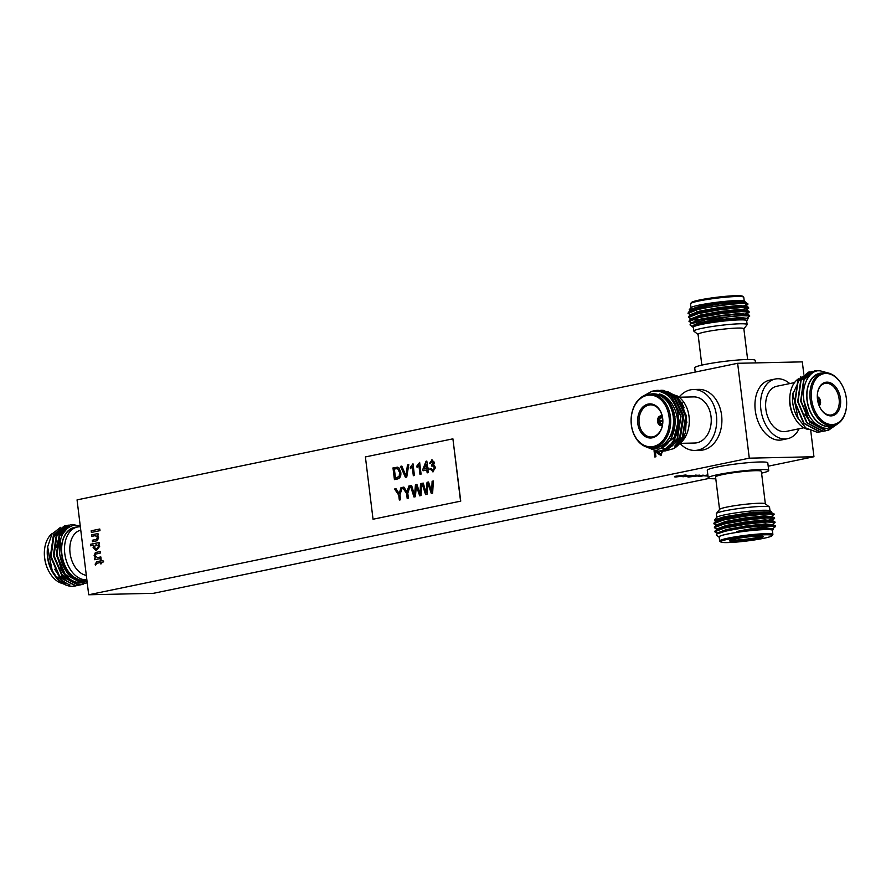 <?xml version="1.0" encoding="UTF-8"?>
<svg xmlns="http://www.w3.org/2000/svg" width="891" height="891" viewBox="0 0 891 891"><rect width="100%" height="100%" fill="white"/><g stroke="black" fill="none" stroke-linecap="round" stroke-linejoin="round"><path stroke-width="1.34" d="M747.627 359.507L743.851 328.734A23.066 2.094 173 0 0 730.019 328.501A23.066 2.094 173 0 0 705.416 331.886A23.066 2.094 173 0 0 698.065 334.359L701.841 365.121M743.862 328.824L747.037 324.792A26.819 2.428 173 0 0 747.115 324.558A26.819 2.428 173 0 0 731.032 324.302A26.819 2.428 173 0 0 702.431 328.233A26.819 2.428 173 0 0 693.877 331.096A26.819 2.428 173 0 0 694.011 331.307L698.076 334.448M688.03 313.42L697.675 309.623C710.918 306.415 735.654 303.363 744.286 303.441A30.472 2.762 173 0 0 725.931 304.377L697.62 309.121L688.453 312.195L688.03 313.42L691.449 315.158M743.317 309.366L748.529 307.774M746.168 310.079L748.741 308.108L748.451 307.272L740.733 307.083L719.772 309.255L698.11 313.142L688.943 316.216L688.52 317.43L691.939 319.178M748.763 307.996L740.8 307.584L719.839 309.756L698.176 313.643L688.52 317.43M745.689 313.465L749.064 312.307L748.941 311.282L741.223 311.104L720.262 313.276L698.6 317.163L689.445 320.225L689.01 321.451L692.441 323.188M749.264 312.017L741.29 311.605L720.329 313.777L698.667 317.664L689.01 321.451M746.68 320.983A27.064 2.45 173 0 0 746.792 320.871A27.064 2.45 173 0 0 731.767 320.281A27.064 2.45 173 0 0 701.785 324.335A27.064 2.45 173 0 0 693.298 327.431A27.064 2.45 173 0 0 693.443 327.52M746.792 320.871L748.061 318.544L730.431 319.067L703.311 323.155L692.563 326.139C693.432 324.981 696.016 323.789 700.337 322.553L728.37 316.828L741.78 315.626L749.754 316.027L747.148 318.109M749.754 316.027L749.442 315.303L741.724 315.124L705.327 319.847L690.269 323.99L690.046 324.914L693.298 327.431M689.745 310.636L689.244 309.778L690.881 307.718A27.064 2.45 -7 0 1 699.424 305.056A27.064 2.45 -7 0 1 727.145 301.18A27.064 2.45 -7 0 1 744.375 301.147L745.411 302.294M744.475 301.514A27.064 2.45 -7 0 1 742.804 302.461M689.244 309.778L698.555 306.638C712.31 303.475 737.347 300.701 743.495 301.358L745.232 301.815M744.286 303.441L747.961 303.931L745.188 302.094L738.127 301.96L718.992 303.987L699.212 307.573L690.859 310.402L688.453 312.195M743.049 303.363C751.436 301.86 742.181 301.982 725.931 304.377M747.961 303.931L743.695 305.858M744.23 301.058L743.773 297.282A26.819 2.428 173 0 0 743.629 297.082A26.819 2.428 173 0 0 726.566 297.115A26.819 2.428 173 0 0 699.079 300.958A26.819 2.428 173 0 0 690.614 303.586A26.819 2.428 173 0 0 690.525 303.82L690.993 307.595M744.263 301.47A26.819 2.428 -7 0 1 742.604 302.472M690.614 303.586L691.461 302.517A25.85 2.339 -7 0 1 699.624 299.977A25.85 2.339 -7 0 1 726.098 296.28A25.85 2.339 -7 0 1 742.548 296.235L743.629 297.082M693.877 331.096L693.398 327.197A26.819 2.428 -7 0 1 701.952 324.335A26.819 2.428 -7 0 1 730.553 320.404A26.819 2.428 -7 0 1 746.647 320.66L747.115 324.558M695.225 372.07L694.702 367.816A30.472 2.762 -7 0 1 704.425 364.564A30.472 2.762 -7 0 1 736.924 360.098A30.472 2.762 -7 0 1 755.2 360.387L755.512 362.904M838.542 423.258L828.507 430.242L825.979 430.531L810.008 422.111L801.009 401.017L804.038 379.655L814.686 370.856L819.664 370.79M828.318 430.275L825.612 430.609L809.641 422.189L800.641 401.095L803.671 379.733L814.497 370.901M832.918 426.945L827.015 430.464M826.826 430.531L823.017 431.144L807.046 422.724L798.046 401.629L801.076 380.268L811.723 371.469L813.038 371.269M825.367 430.888L822.649 431.222L806.678 422.802L797.679 401.707L800.708 380.346L811.545 371.514M823.863 431.144L820.054 431.756L804.083 423.336L795.084 402.242L798.113 380.88L808.761 372.082L810.075 371.881M822.404 431.5L819.687 431.834L803.715 423.414L794.716 402.32L797.746 380.958L808.582 372.126M820.745 431.767L817.125 432.258L805.887 428.003L797.579 417.745A27.064 18.065 -101.7 0 1 792.734 394.29L800.875 376.537M798.258 418.915L792.867 393.12M822.17 373.039A27.064 18.065 78.3 0 0 821.959 373.051A27.064 18.065 78.3 0 0 807.012 400.204A27.064 18.065 78.3 0 0 828.53 426.544A27.064 18.065 78.3 0 0 833.029 425.575M828.062 372.961L819.531 370.656C809.195 370.322 801.655 385.079 803.782 399.602C805.464 415.874 816.847 428.827 827.572 428.337L836.348 424.561M846.428 407.31A26.819 17.909 -101.7 0 1 846.394 407.543A26.819 17.909 -101.7 0 1 833.698 425.441A26.819 17.909 -101.7 0 1 831.526 425.686A26.819 17.909 -101.7 0 1 810.431 401.184A26.819 17.909 -101.7 0 1 822.838 372.906A26.819 17.909 -101.7 0 1 825.01 372.661A26.819 17.909 -101.7 0 1 841.594 384.299A26.819 17.909 -101.7 0 1 841.705 384.5M822.838 372.906L819.809 373.529A26.819 17.909 78.3 0 0 807.413 401.819A26.819 17.909 78.3 0 0 828.496 426.31A26.819 17.909 78.3 0 0 830.679 426.065L833.698 425.441M832.116 424.573A25.85 17.252 78.3 0 0 846.45 407.087A25.85 17.252 78.3 0 0 841.817 384.7A25.85 17.252 78.3 0 0 825.846 373.474A25.85 17.252 78.3 0 0 811.567 399.413A25.85 17.252 78.3 0 0 832.116 424.573M820.388 408.29A16.094 10.748 78.3 0 0 830.223 415.072A16.094 10.748 78.3 0 0 831.526 414.928A16.094 10.748 78.3 0 0 838.966 397.965A16.094 10.748 78.3 0 0 826.313 383.264A16.094 10.748 78.3 0 0 825.01 383.408A16.094 10.748 78.3 0 0 817.415 393.933M817.838 401.44L820.455 400.894A4.878 3.252 78.3 0 0 817.303 396.707M819.174 405.784A4.878 3.252 78.3 0 0 820.578 401.863L819.909 401.874A3.898 2.606 -101.7 0 1 818.829 404.882M831.047 415.897A17.063 11.394 -101.7 0 1 820.5 408.49A17.063 11.394 -101.7 0 1 817.448 393.699A17.063 11.394 -101.7 0 1 826.904 382.15A17.063 11.394 -101.7 0 1 840.48 398.767A17.063 11.394 -101.7 0 1 831.047 415.897M794.527 382.595L776.729 386.271A23.066 15.403 78.3 0 0 766.06 410.595A23.066 15.403 78.3 0 0 784.191 431.667A23.066 15.403 78.3 0 0 786.062 431.456L803.871 427.769M789.749 383.587A30.472 20.348 78.3 0 0 777.698 378.742A30.472 20.348 78.3 0 0 775.226 379.02A30.472 20.348 78.3 0 0 761.126 411.152A30.472 20.348 78.3 0 0 785.094 438.985A30.472 20.348 78.3 0 0 787.566 438.706A30.472 20.348 78.3 0 0 799.093 428.76M775.226 379.02L769.624 380.179A30.472 20.348 78.3 0 0 755.535 412.31A30.472 20.348 78.3 0 0 779.491 440.143A30.472 20.348 78.3 0 0 781.964 439.864L787.566 438.706M716.743 517.281L716.297 513.706A26.819 2.428 -7 0 1 716.386 513.472L719.638 509.34A23.066 2.094 -7 0 1 726.922 507.068A23.066 2.094 -7 0 1 750.556 503.771A23.066 2.094 -7 0 1 765.235 503.738L769.401 506.968A26.819 2.428 -7 0 1 769.546 507.168L769.98 510.743M716.386 513.472A26.819 2.428 -7 0 1 724.851 510.844A26.819 2.428 -7 0 1 752.327 507.001A26.819 2.428 -7 0 1 769.401 506.968M762.462 525.868C749.498 526.926 737.091 528.719 725.263 531.236L716.509 534.077L726.521 530.022L746.302 526.425L765.447 524.409L772.508 524.543L775.27 525.69L762.462 525.868A30.472 2.762 -7 0 1 775.092 526.113L775.56 526.536L772.987 528.497M775.27 525.69L775.593 526.425M718.269 533.586L714.86 531.671L724.494 528.051L746.157 524.164L767.118 521.992L775.092 522.404L772.497 524.487M714.849 531.838L715.273 530.624L724.439 527.55L746.101 523.663L767.062 521.491L774.78 521.68L775.092 522.404M717.778 529.566L714.37 527.65L724.004 524.031L745.667 520.155L766.628 517.983L774.602 518.395L771.996 520.467M714.348 527.828L714.782 526.603L723.949 523.529L745.6 519.653L766.572 517.482L774.29 517.66L774.602 518.395M774.357 518.161L769.145 519.754M718.38 525.044L717.055 524.922M717.288 525.545L713.88 523.63L723.514 520.021L745.177 516.134L766.137 513.962L774.112 514.374L771.506 516.446M719.772 524.61L717.701 524.487M713.858 523.808L714.292 522.583L723.447 519.52C739.185 515.677 769.59 512.392 773.366 513.528L773.911 513.762A30.472 2.762 173 0 0 773.366 513.528M715.094 520.823L714.604 519.965L716.62 517.404A27.064 2.45 -7 0 1 725.174 514.742A27.064 2.45 -7 0 1 752.895 510.877A27.064 2.45 -7 0 1 770.125 510.833L771.361 511.79L770.927 512.459M714.604 519.965L724.049 516.78L753.374 512.247L771.361 511.79M772.43 530.68A27.064 2.45 173 0 0 772.542 530.557A27.064 2.45 173 0 0 757.506 529.967A27.064 2.45 173 0 0 727.535 534.021A27.064 2.45 173 0 0 719.048 537.128A27.064 2.45 173 0 0 719.182 537.217M772.542 530.557L773.421 528.731L757.706 529.098L736.59 531.559C752.527 528.029 771.539 525.89 775.092 526.113M720.864 542.029L719.783 541.193A26.819 2.428 -7 0 1 719.65 540.993A26.819 2.428 -7 0 1 728.203 538.119A26.819 2.428 -7 0 1 756.804 534.188A26.819 2.428 -7 0 1 772.887 534.455A26.819 2.428 -7 0 1 772.809 534.689L771.962 535.758A25.85 2.339 173 0 0 757.606 535.19A25.85 2.339 173 0 0 728.983 539.066A25.85 2.339 173 0 0 720.864 542.029A25.85 2.339 173 0 0 737.325 541.995A25.85 2.339 173 0 0 763.799 538.298A25.85 2.339 173 0 0 771.962 535.758M772.887 534.455L772.386 530.357A26.819 2.428 173 0 0 756.303 530.089A26.819 2.428 173 0 0 727.702 534.021A26.819 2.428 173 0 0 719.148 536.894L719.65 540.993M730.809 539.968A16.094 1.459 173 0 0 757.105 537.473A16.094 1.459 173 0 0 761.816 536.159M757.885 538.431A17.063 1.548 -7 0 1 738.984 540.982A17.063 1.548 -7 0 1 729.506 540.614A17.063 1.548 -7 0 1 734.897 538.944A17.063 1.548 -7 0 1 752.372 536.493A17.063 1.548 -7 0 1 763.242 536.471A17.063 1.548 -7 0 1 757.885 538.431M765.347 503.827L761.36 471.35A23.066 2.094 173 0 0 747.527 471.127A23.066 2.094 173 0 0 722.924 474.513A23.066 2.094 173 0 0 715.573 476.975L719.56 509.44M761.582 473.143A30.472 2.762 173 0 0 768.71 470.448A30.472 2.762 173 0 0 750.434 470.147A30.472 2.762 173 0 0 717.934 474.625A30.472 2.762 173 0 0 708.222 477.877A30.472 2.762 173 0 0 715.796 478.768M768.71 470.448L767.786 462.863A30.472 2.762 173 0 0 749.509 462.563A30.472 2.762 173 0 0 717.01 467.029A30.472 2.762 173 0 0 707.287 470.292L708.222 477.877M676.469 395.548A26.819 19.814 88.7 0 1 689.255 418.948A26.819 19.814 88.7 0 1 679.065 444.175M657.157 451.269L660.465 450.924C674.042 448.774 682.807 426.822 676.837 409.66A30.472 22.52 88.7 0 1 676.759 432.981C673.551 442.927 668.005 448.908 660.131 450.935L657.157 451.269L644.616 446.246M651.722 391.305L657.179 390.303L671.235 396.217L680.702 416.164L677.149 438.806L662.859 450.868L658.705 451.191M657.346 390.303L671.58 396.217L681.036 416.164L677.494 438.795L663.205 450.868L660.064 451.214M658.716 390.314L673.975 396.161L683.43 416.108L679.889 438.751L665.599 450.813L661.434 451.136M660.086 390.247L674.309 396.15L683.776 416.097L680.223 438.74L665.945 450.801L662.804 451.147M658.527 451.18L651.666 449.22M661.935 391.862L664.196 391.595M664.53 391.583L667.559 391.795M668.172 391.906L677.606 397.018M682.161 402.777L686.883 422.412M661.456 390.258L676.703 396.094L686.17 416.041L682.629 438.684L673.707 448.63L665.232 450.935M651.622 447.739A27.064 19.992 -91.3 0 0 656.979 447.616A27.064 19.992 -91.3 0 0 673.418 416.81A27.064 19.992 -91.3 0 0 650.43 394.112M645.674 446.703L658.226 449.153C672.115 446.603 679.944 423.192 671.859 406.886C668.896 400.337 664.675 396.027 659.217 393.956C672.716 397.13 680.724 416.988 676.759 432.981M676.837 409.66C671.725 395.983 663.45 389.846 651.989 391.249L642.845 396.272M647.646 394.423A26.819 19.814 88.7 0 1 650.296 394.112A26.819 19.814 88.7 0 1 670.622 418.681A26.819 19.814 88.7 0 1 654.15 447.438A26.819 19.814 88.7 0 1 651.488 447.75A26.819 19.814 88.7 0 1 631.173 423.18A26.819 19.814 88.7 0 1 647.646 394.423M651.488 447.75L654.284 447.683A26.819 19.814 -91.3 0 0 656.945 447.382A26.819 19.814 -91.3 0 0 673.418 418.625A26.819 19.814 -91.3 0 0 653.092 394.056L650.296 394.112M653.381 446.491A25.85 19.101 -91.3 0 0 669.085 417.044A25.85 19.101 -91.3 0 0 647.1 395.392A25.85 19.101 -91.3 0 0 631.396 424.84A25.85 19.101 -91.3 0 0 653.381 446.491M648.949 405.026A16.094 11.895 -91.3 0 0 639.059 422.278A16.094 11.895 -91.3 0 0 651.254 437.013A16.094 11.895 -91.3 0 0 652.847 436.835A16.094 11.895 -91.3 0 0 662.737 419.583A16.094 11.895 -91.3 0 0 650.541 404.848A16.094 11.895 -91.3 0 0 648.949 405.026M662.002 420.853A16.094 11.895 -91.3 0 0 662.035 421.554M662.191 416.086A4.878 3.609 -91.3 0 0 660.966 415.83L661.1 415.83M660.966 415.83A4.878 3.609 -91.3 0 0 660.844 415.83L660.966 416.81A3.898 2.885 88.7 0 1 662.447 417.289M662.369 423.604L661.189 424.606A3.898 2.885 88.7 0 1 658.315 421.766L659.696 421.61A2.929 2.161 -91.3 0 0 661.735 423.615M659.696 421.61L662.781 421.543M662.781 420.574L658.204 420.808A3.898 2.885 88.7 0 1 660.253 416.955L661.033 417.912A2.929 2.161 -91.3 0 0 659.574 420.641M661.033 417.912L662.314 417.879M652.312 437.815A17.063 12.608 88.7 0 1 637.8 423.515A17.063 12.608 88.7 0 1 648.169 404.08A17.063 12.608 88.7 0 1 662.681 418.369A17.063 12.608 88.7 0 1 652.312 437.815M676.781 443.952A26.819 19.814 -91.3 0 0 680.49 440.254M684.121 407.788A26.819 19.814 -91.3 0 0 675.278 396.473M672.839 395.136A26.819 19.814 -91.3 0 0 668.829 393.933M667.047 393.766A26.819 19.814 -91.3 0 0 666.234 393.766M680.111 443.35L694.724 443.027A23.066 17.04 -91.3 0 0 697.007 442.771A23.066 17.04 -91.3 0 0 711.174 418.035A23.066 17.04 -91.3 0 0 693.699 396.907L679.087 397.23M680.045 443.406A30.472 22.52 -91.3 0 0 694.88 450.434A30.472 22.52 -91.3 0 0 697.909 450.089A30.472 22.52 -91.3 0 0 716.62 417.411A30.472 22.52 -91.3 0 0 693.532 389.501A30.472 22.52 -91.3 0 0 690.514 389.846A30.472 22.52 -91.3 0 0 679.02 397.186M694.88 450.434L700.059 450.323A30.472 22.52 -91.3 0 0 703.077 449.977A30.472 22.52 -91.3 0 0 721.799 417.3A30.472 22.52 -91.3 0 0 698.7 389.389L693.532 389.501M80.769 530.167A23.066 15.403 78.3 0 0 70.055 553.066A23.066 15.403 78.3 0 0 86.316 575.374M80.357 526.781A26.819 17.909 78.3 0 0 79.6 526.781A26.819 17.909 78.3 0 0 77.417 527.026A26.819 17.909 78.3 0 0 65.021 555.305A26.819 17.909 78.3 0 0 86.104 579.807A26.819 17.909 78.3 0 0 86.861 579.763M74.944 586.044L72.784 586.267C59.886 587.292 46.622 567.99 47.401 550.081A30.472 20.348 78.3 0 0 52.836 572.746C58.227 581.645 64.753 586.178 72.416 586.334L75.134 586.011M64.275 526.013L53.438 534.856L50.408 556.207L59.407 577.301L75.379 585.721L78.096 585.398M65.767 525.768L64.453 525.98L53.805 534.778L50.776 556.129L59.775 577.223L75.746 585.654L79.555 585.031M67.226 525.4L56.4 534.244L53.371 555.594L62.37 576.689L78.341 585.109L81.059 584.786M68.73 525.155L67.415 525.367L56.768 534.166L53.738 555.516L62.738 576.611L78.709 585.042L83.231 584.173M75.312 585.966L76.593 585.643M79.722 526.102L72.795 524.487L70.378 524.754L59.73 533.553L56.701 554.904L61.657 570.051C67.371 579.15 74.788 583.26 82.15 582.714L87.051 581.3M76.904 527.138A27.064 18.065 78.3 0 0 76.693 527.138A27.064 18.065 78.3 0 0 61.746 554.291A27.064 18.065 78.3 0 0 83.264 580.631A27.064 18.065 78.3 0 0 86.884 579.996M80.29 526.291L74.967 525.445C73.307 525.122 70.701 526.147 67.137 528.519L62.983 533.575C60.12 538.676 58.995 545.025 59.586 552.62C60.388 559.982 62.793 566.52 66.825 572.222L73.196 578.504C75.479 580.03 78.04 581.01 80.892 581.422L86.973 580.698M70.189 524.788L59.363 533.631L56.333 554.982L65.333 576.076L75.902 583.672L81.248 584.407L87.229 582.77M47.635 546.829L52.313 571.833A27.064 18.065 -101.7 0 1 47.457 548.388A27.064 18.065 -101.7 0 1 47.479 548.199M69.955 584.886L59.519 580.665M52.58 572.3L47.535 547.731M47.401 550.081L47.646 546.829L51.912 534.132L60.532 527.338M52.435 533.375A26.819 17.909 78.3 0 0 44.606 549.09A26.819 17.909 78.3 0 0 49.406 572.323A26.819 17.909 78.3 0 0 63.094 583.694M63.807 583.817A26.819 17.909 78.3 0 0 65.199 583.95M49.295 572.122A25.85 17.252 -101.7 0 1 49.183 571.933A25.85 17.252 -101.7 0 1 44.55 549.535A25.85 17.252 -101.7 0 1 44.572 549.313M86.873 579.852L85.402 580.152A26.819 17.909 -101.7 0 1 83.231 580.397A26.819 17.909 -101.7 0 1 62.136 555.906A26.819 17.909 -101.7 0 1 74.543 527.617L77.417 527.026M683.074 475.883C685.112 475.46 685.368 475.248 683.865 475.226L677.65 476.117C675.701 476.529 675.489 476.73 677.004 476.741L683.085 475.983C685.123 475.56 685.379 475.349 683.876 475.326C685.379 475.349 685.123 475.56 683.085 475.983M683.865 475.226L677.65 476.117C675.701 476.529 675.489 476.73 677.004 476.741M697.486 475.772L693.699 476.373L697.497 475.861M696.651 475.482L693.699 476.373M677.639 476.028C675.69 476.429 675.478 476.64 676.993 476.652M684.845 475.026C687.017 475.026 686.794 475.304 684.188 475.861L676.002 476.852C673.863 476.852 674.042 476.585 676.525 476.05M684.867 475.126C687.028 475.126 686.805 475.404 684.199 475.95L676.013 476.952C673.874 476.952 674.053 476.685 676.536 476.139L684.867 475.126C687.028 475.126 686.805 475.404 684.199 475.95L684.188 475.861M676.002 476.852L676.013 476.952C673.874 476.952 674.053 476.685 676.536 476.139M691.594 475.415L685.335 476.629M687.919 475.504L684.199 476.585L692.129 475.404L682.929 476.796L687.429 475.516L684.199 476.585M685.825 476.429L682.595 476.429M695.169 475.337L689.89 476.462M696.083 474.981L694.791 475.349M689.823 476.462L689.222 476.217M688.665 476.574L689.233 476.306M694.434 475.85L693.688 476.273M698.266 475.337L697.252 475.415M699.368 475.126L688.531 476.986M697.118 475.293L699.379 475.226L698.533 475.839L687.997 477.097L696.651 475.493M692.129 476.329L692.719 476.485M698.522 475.738L699.379 475.226M706.931 475.081L700.66 476.284M703.244 475.159L699.524 476.24L707.465 475.07L698.254 476.462L702.765 475.17L699.524 476.24M701.15 476.084L697.931 476.084M707.977 475.939L704.692 475.772M707.989 476.039L704.703 475.861L707.977 475.905M98.645 546.428L96.05 544.691L94.101 547.297L96.674 549.023L98.712 546.428L96.117 544.691M96.696 544.624L96.05 544.691M96.74 549.023L98.712 546.428M100.739 563.869L100.505 562.533L96.93 563.268L95.37 565.128L95.148 564.092L96.785 561.764L100.327 561.029L100.193 559.982L101.195 559.782L101.318 560.829L102.855 560.506L103.668 561.876L101.507 562.332L101.674 563.68L100.672 563.88L100.505 562.533M101.318 560.829L102.866 560.517M95.437 565.128L95.214 564.092L96.852 561.764L100.393 561.029L100.26 559.982L101.195 559.793M94.791 559.715L94.602 558.234L95.638 558.022L94.179 555.65L95.382 552.62L96.362 552.331L100.182 551.54L100.36 553.033L95.838 554.057L95.148 555.85L97.531 557.61L100.839 556.931L101.028 558.423L94.724 559.726L94.535 558.234L95.571 558.022L94.112 555.661L95.315 552.62L100.182 551.529M97.598 557.61L100.839 556.942M90.693 545.804L90.514 544.312L99.079 542.541M93.176 547.553L93.811 545.169L90.626 545.815L90.448 544.312L99.079 542.53L99.257 544.033L98.255 544.234L99.658 546.383L96.217 550.605L93.109 547.564L93.744 545.169M96.217 550.605L93.109 547.564M661.111 455.557L655.286 451.046M660.91 454.054L661.957 451.158M654.885 456.983L654.15 451.058M657.168 453.04L655.219 451.046M662.637 451.158L660.677 455.602M661.044 455.557L657.101 453.04M657.235 451.269L660.844 454.065L661.98 451.637M655.241 451.202L655.921 456.771L654.818 456.994L654.083 451.046M91.439 532.428L91.238 530.791L99.792 529.02L99.992 530.657L91.372 532.439L91.172 530.791L99.792 529.009M91.918 536.326L91.728 534.834L97.965 533.542L98.155 535.034L97.275 535.213L98.589 537.618L97.397 540.648L92.508 541.739L92.33 540.236L96.094 539.456L97.542 537.407L95.226 535.636L91.851 536.337L91.662 534.834L97.965 533.531M92.575 541.728L92.397 540.236L96.161 539.456L97.598 537.407L95.292 535.636M95.827 535.569L95.226 535.636M424.227 469L426.622 468.499L426.11 464.289L424.227 469L426.622 468.499M394.368 469.022L395.47 478.022L397.252 477.654L399.19 476.407L399.558 472.475L397.575 468.61L394.368 469.022M395.47 478.022L399.246 476.407L399.614 472.475L397.631 468.61L396.116 468.666M433.249 471.762L430.153 469.011L431.177 468.655L433.048 470.403L434.463 467.719L432.58 465.882L431.89 466.182L431.834 464.812L433.394 462.674L431.879 461.271L430.643 463.365L429.518 463.443L432.09 459.879M429.585 463.443L432.124 459.879M431.946 466.149L431.901 464.812L433.46 462.663L431.935 461.271M433.115 470.403L434.53 467.719L432.647 465.882M431.734 459.923L434.496 462.396L433.605 464.957L435.576 467.508L432.748 471.818M430.153 469.011L431.177 468.644M433.182 471.762L430.086 469.022M399.146 493.514L401.039 487.689L402.409 487.399L399.925 494.817L400.538 499.773L399.324 500.029L398.711 495.073L394.568 489.014L396.005 488.714L399.146 493.514L400.983 487.689L402.42 487.388M399.38 500.007L398.778 495.073L394.635 489.014L396.016 488.725M406.998 491.899L408.891 486.063L410.261 485.784L407.777 493.191L408.39 498.147L407.176 498.403L406.563 493.447L402.442 487.388L403.857 487.099L406.998 491.899L408.835 486.063L410.272 485.773M407.232 498.392L406.63 493.447L402.509 487.388L403.868 487.11M419.75 495.797L416.353 485.963L415.418 496.699L413.981 497L410.372 485.751L411.62 485.484L414.538 495.207L415.451 484.693L416.91 484.392L420.062 494.06L420.507 483.657L421.766 483.39L421.02 495.541L419.683 495.819L416.353 485.963M420.062 494.06L420.574 483.646L421.755 483.401M414.538 495.207L415.518 484.693L416.91 484.403M414.037 496.978L410.439 485.751L411.631 485.495M426.689 468.499L426.11 464.289M427.725 468.276L428.838 468.053L429.017 469.546L427.914 469.78L428.259 472.62L427.157 472.854L426.811 470.002L423.047 470.782L422.869 469.279L426.076 461.237L426.845 461.081L427.725 468.276L428.838 468.042M423.114 470.771L422.924 469.279L426.132 461.237L426.845 461.093M427.223 472.843L426.811 470.002M417.133 467.307L416.966 465.982L419.639 462.429L421.075 474.112L419.973 474.335L418.848 465.225L417.066 467.363L416.899 465.982L419.639 462.418M420.029 474.324L418.848 465.225M410.495 468.688L410.328 467.352L413.001 463.799M413.402 475.694L412.277 466.594L410.439 468.733L410.261 467.352L413.001 463.788L414.438 475.482L413.335 475.716L412.21 466.594M405.917 475.783L407.543 464.924L408.791 464.668L406.741 477.075L405.427 477.342L400.516 466.372L401.83 466.093L405.917 475.783L407.477 464.924L408.791 464.656M405.494 477.331L400.582 466.372L401.841 466.104M431.355 493.402L427.958 483.557L427.034 494.293L425.586 494.594L421.978 483.345L423.236 483.089L426.143 492.801L427.056 482.298L428.526 481.998L431.678 491.654L432.113 481.251L433.371 480.995L432.636 493.135L431.3 493.414L427.958 483.557M431.678 491.654L432.18 481.251L433.371 481.006M426.143 492.801L427.123 482.298L428.526 482.009M425.653 494.583L422.044 483.345L423.236 483.1M397.631 468.61L396.183 468.655L397.631 468.61M394.479 479.603L393.054 467.92L397.542 467.162M400.772 472.241C401.24 475.983 400.159 478.233 397.509 478.979L394.423 479.625L392.987 467.92L397.475 467.174L398.834 467.742L400.772 472.241M58.149 531.459L53.805 536.894L51.077 556.396L59.329 575.653L69.487 582.736M61.111 530.847L56.768 536.282L54.039 555.784L62.292 575.04L72.449 582.124M67.538 528.196L59.73 535.669L57.002 555.171L65.255 574.439L79.867 582.124L82.184 581.856M51.734 569.861L55.999 576.343L67.137 583.683M54.696 569.249L58.962 575.731L70.099 583.07M67.683 528.096L59.363 535.747L56.311 547.33M60.621 568.024L63.127 572.222M60.788 538.754L59.597 554.636L67.85 573.893L82.462 581.589L84.946 581.277M75.902 583.672A30.472 20.348 -101.7 0 1 61.657 570.051M659.217 393.956L666.334 398.433L675.01 416.654L671.803 437.325L669.887 440.488M677.561 428.092L674.532 437.269L660.431 448.474M670.31 395.081L674.543 398.244L683.219 416.465L680.011 437.147L672.014 446.146M664.285 448.474L662.915 448.44M663.951 448.485L661.545 448.273M673.05 395.014L677.283 398.188L685.959 416.409L682.751 437.08L674.754 446.079M677.728 423.169L674.197 437.269L660.621 448.396M671.123 395.782L674.209 398.255L682.885 416.476L679.666 437.158L672.727 445.455M662.581 448.451L661.378 448.318M673.852 395.727L676.937 398.199L685.613 416.409L682.406 437.091L675.467 445.389M662.826 390.18L677.049 396.094L686.515 416.041L685.558 431.923A30.472 22.52 -91.3 0 1 673.707 448.63M662.559 418.002A2.929 2.161 -91.3 0 0 661.746 417.768L660.966 416.81M662.592 424.049A3.898 2.885 88.7 0 1 661.902 424.461L662.447 423.47A2.929 2.161 -91.3 0 0 662.681 423.336M661.189 424.606L661.311 425.575A4.878 3.609 -91.3 0 1 661.189 425.575A4.878 3.609 -91.3 0 1 657.603 421.922L658.315 421.766M658.204 420.808L662.793 420.83M660.866 415.963L660.131 415.986L660.253 416.955M662.024 425.43L661.902 424.461M660.131 415.986A4.878 3.609 -91.3 0 0 657.48 420.953M736.59 531.559L765.881 527.918L773.21 528.753M717.712 533.531L717.667 532.863L726.466 529.521L746.246 525.924L765.38 523.897L772.72 524.732M717.222 529.51L717.177 528.853L725.965 525.501L745.745 521.914L764.89 519.887L772.23 520.723M716.72 525.501L716.676 524.832L725.474 521.48L745.255 517.894L764.4 515.867L771.74 516.702M771.461 516.479L768.855 517.381M716.23 521.48L716.186 520.812L724.984 517.471L744.765 513.873L763.899 511.857L771.183 512.18L770.236 513.339M757.706 529.098L773.421 528.731M715.273 530.624L717.678 528.831L726.031 526.002L745.812 522.416L764.946 520.389L772.007 520.522L774.78 521.68M714.782 526.603L717.188 524.81L725.541 521.992L745.322 518.395L764.456 516.368L771.517 516.502L774.29 517.66M714.292 522.583L716.698 520.801L725.04 517.972L744.82 514.374L763.966 512.358L771.238 512.681M716.509 534.077L716.297 534.99L719.048 537.128M774.112 514.374L774.067 513.996A30.472 2.762 173 0 0 773.911 513.762M807.937 429.44A26.819 17.909 -101.7 0 1 794.828 418.202L793.948 416.687A23.066 15.403 -101.7 0 1 789.816 396.707L790.016 394.969A26.819 17.909 -101.7 0 1 798.503 378.809M808.705 415.028L803.905 400.75L803.559 397.23M825.044 428.215L823.807 428.304L809.195 420.619L804.929 414.137M824.81 428.248L823.529 428.571M794.828 418.202A26.819 17.909 -101.7 0 1 790.016 394.969M817.337 397.664A3.898 2.606 -101.7 0 1 819.798 400.905L818.417 401.073A2.929 1.949 78.3 0 0 817.481 399.302M818.317 403.322A2.929 1.949 78.3 0 0 818.539 402.041L819.909 401.874M820.455 400.894L819.798 400.905M818.417 401.073L817.793 401.206M748.451 307.272L745.678 306.114L738.628 305.981L719.482 308.008L699.702 311.594L691.36 314.423L688.943 316.216M748.941 311.282L746.179 310.135L739.118 309.99L719.973 312.017L700.192 315.614L691.85 318.443L689.445 320.225M691.839 319.602L697.753 320.381M749.442 315.303L746.669 314.144L739.608 314.011L720.474 316.038L700.694 319.624L692.34 322.453L690.269 323.99M748.061 318.544L740.109 318.031L720.964 320.058L703.311 323.155M743.495 301.358L718.926 303.486L699.145 307.072L690.347 310.424L690.402 311.093M696.706 311.839L702.32 311.805M743.027 306.994L745.622 306.092M745.901 306.315L738.561 305.479L719.427 307.506L699.647 311.093L690.848 314.445L690.893 315.102M746.391 310.324L739.051 309.489L719.917 311.516L700.137 315.113L691.383 318.789M692.519 319.357L699.58 319.902M746.892 314.345L739.552 313.509L720.407 315.537L700.627 319.123L691.873 322.798M747.382 318.365L740.042 317.53L720.897 319.546L701.117 323.143L692.563 326.139M702.231 311.115L699.101 311.226M691.093 310.959L690.469 310.848M699.736 308.642A26.819 2.428 -7 0 1 693.588 308.631M699.569 308.676A27.064 2.45 -7 0 1 693.465 308.676M705.327 319.847A30.472 2.762 -7 0 1 728.37 316.828M373.039 519.23L460.747 501.132L452.906 438.84L365.399 456.927L373.039 519.23L460.747 501.132M460.558 501.143L452.906 438.84M768.198 466.205L813.951 456.738L749.286 458.174L88.699 594.765L153.363 593.328L709.125 478.411M88.699 594.765L77.049 499.884L737.637 363.294L802.301 361.869L803.805 374.064M749.286 458.174L737.637 363.294M813.951 456.738L810.777 430.932M702.364 312.206L702.219 311.026M701.874 308.186L701.729 307.005M727.568 517.404L727.713 518.584M716.787 521.536L715.039 520.801M771.027 512.492L773.655 513.584M690.959 311.137L689.679 310.603M745.678 306.059L747.839 304.444M746.658 314.089L749.064 312.307"/></g></svg>
